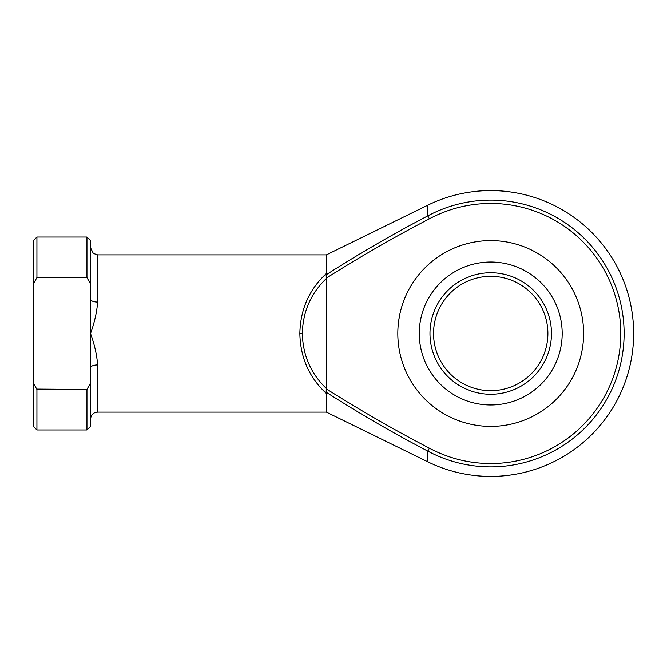 <?xml version="1.0" encoding="UTF-8"?>
<svg xmlns="http://www.w3.org/2000/svg" width="667" height="667" viewBox="0 0 667 667"><rect width="100%" height="100%" fill="white"/><g stroke="black" fill="none" stroke-linecap="round" stroke-linejoin="round"><path stroke-width="1" d="M551.467 333.5A60.747 60.747 0 0 1 490.72 394.247A60.747 60.747 0 0 1 429.973 333.5A60.747 60.747 0 0 1 490.72 272.753A60.747 60.747 0 0 1 551.467 333.5M433.55 333.5A57.17 57.17 0 0 0 490.72 390.67A57.17 57.17 0 0 0 547.89 333.5A57.17 57.17 0 0 0 490.72 276.33A57.17 57.17 0 0 0 433.55 333.5M397.815 333.5A92.905 92.905 0 0 1 490.72 240.595A92.905 92.905 0 0 1 583.625 333.5A92.905 92.905 0 0 1 490.72 426.405A92.905 92.905 0 0 1 397.815 333.5C399.7 310.447 399.7 310.447 397.815 333.5M326.355 393.447L326.355 412.114L427.814 461.839A142.93 142.93 0 0 0 633.65 333.5A142.93 142.93 0 0 0 427.814 205.161L427.814 215.858A133.4 133.4 0 0 1 624.12 333.5A133.4 133.4 0 0 1 427.814 451.142C393.046 432.966 359.154 413.307 326.13 392.171L326.355 393.447C309.18 377.514 300.35 357.529 299.858 333.5C300.35 309.471 309.18 289.486 326.355 273.553L326.355 254.886L97.665 254.886L97.665 302.084C96.807 312.381 94.422 322.853 90.52 333.5C94.422 344.139 96.798 354.611 97.665 364.916A7.145 2.86 0 0 0 90.52 367.775L90.52 283.992L86.952 277.572L36.927 277.572L33.35 283.992L33.35 383.008L36.927 389.428L36.927 429.973L86.952 429.973L86.952 389.428L36.727 389.086M399.55 315.633L398.674 320.927M326.355 388.477L326.33 388.869C359.855 410.088 394.205 429.865 429.39 448.199A130.065 130.065 0 0 0 620.785 333.5A130.065 130.065 0 0 0 429.39 218.801C394.205 237.135 359.855 256.912 326.33 278.131L326.355 388.477C310.772 373.462 302.785 355.136 302.384 333.5L299.858 333.5M427.814 461.839L427.814 451.142L429.39 448.199M326.33 278.131L326.13 274.829C359.163 253.685 393.055 234.034 427.814 215.858L429.39 218.801M86.952 277.572L86.952 237.027L36.927 237.027L36.927 277.572M86.952 389.428L90.52 383.008L90.52 367.775M90.52 383.008L90.52 426.405L86.952 429.973M86.952 237.027L90.52 240.595L90.52 283.992M36.927 429.973L33.35 426.405L33.35 383.008M33.35 283.992L33.35 240.595L36.927 237.027M326.355 278.523C310.772 293.538 302.785 311.864 302.384 333.5M97.665 302.084A7.145 2.86 0 0 1 90.52 299.225M326.13 392.171L326.33 388.869M562.189 333.5A71.461 71.461 0 0 0 490.72 262.039A71.461 71.461 0 0 0 419.26 333.5A71.461 71.461 0 0 0 490.72 404.961A71.461 71.461 0 0 0 562.189 333.5M97.665 364.916L97.665 412.114L94.522 412.84C94.614 412.69 90.979 414.199 90.52 419.26M326.355 412.114L97.665 412.114M326.355 254.886L427.814 205.161M97.665 254.886L93.33 253.427L90.52 247.74"/></g></svg>
